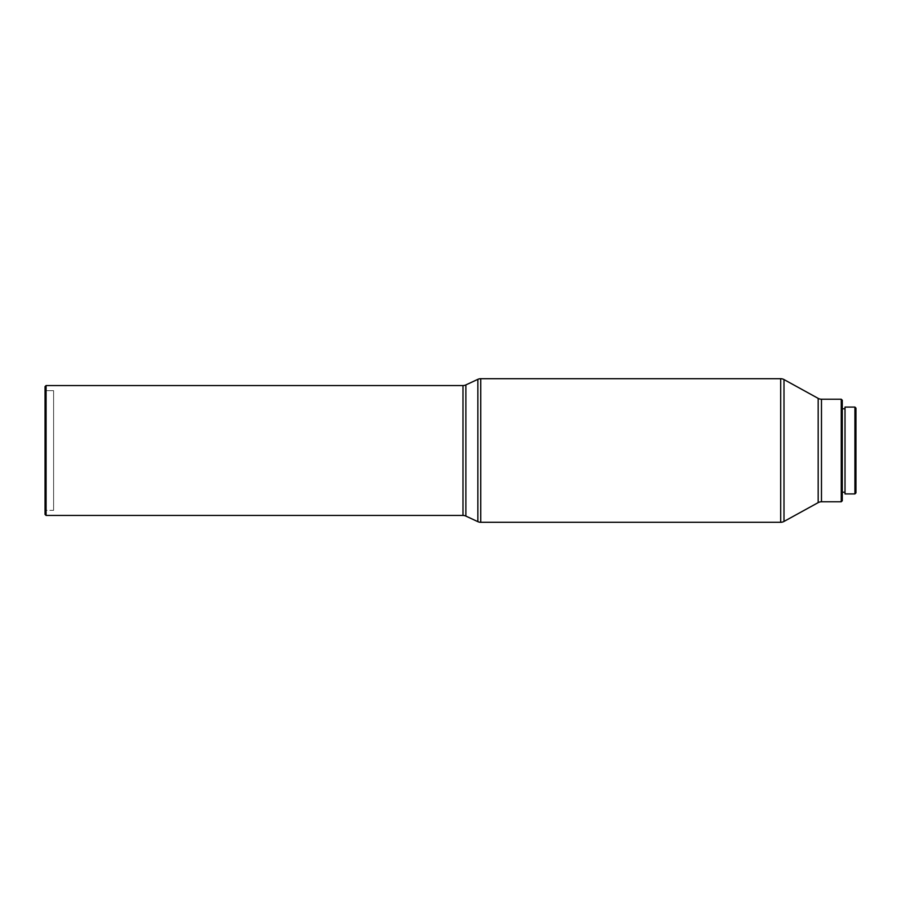 <?xml version="1.0" encoding="UTF-8"?>
<svg xmlns="http://www.w3.org/2000/svg" width="901" height="901" viewBox="0 0 901 901"><rect width="100%" height="100%" fill="white"/><g stroke="black" fill="none" stroke-linecap="round" stroke-linejoin="round"><path stroke-width="0.68" stroke-dasharray="4.5 3.38" d="M53.598 390.674L53.598 510.326L45.05 510.326L45.05 390.674L53.598 390.674L45.05 390.674L45.05 450.5L45.05 386.574L45.05 514.426L45.05 390.674L45.05 510.326L53.598 510.326L53.598 390.674M465.885 516.093L465.885 384.907L465.885 516.093M463.001 385.549L463.001 515.451L463.001 385.549M821.475 501.778L821.475 399.222L821.475 501.778M818.176 398.377L818.176 502.623L818.176 398.377M842.277 408.795L842.277 492.205L842.277 408.795M845.014 492.205L845.014 407.083L845.014 492.205M855.95 408.108L855.95 492.892L855.95 408.108M854.925 493.917L854.925 407.083L854.925 493.917M842.277 400.247L842.277 500.753L842.277 400.247M842.277 492.205L842.277 409.595L842.277 492.205M841.252 501.778L841.252 399.222L841.252 501.778M783.994 521.442L783.994 379.558L783.994 521.442M780.694 522.287L780.694 378.713L780.694 522.287M480.729 522.287L480.729 378.713L480.729 522.287M477.845 521.656L477.845 379.344L477.845 521.656M46.075 515.451L46.075 385.549L46.075 515.451M53.598 510.326L53.598 390.966L53.598 510.326"/><path stroke-width="1.35" d="M46.075 385.549L45.05 386.574L45.05 514.426L46.075 515.451L46.075 385.549L46.075 515.451L463.001 515.451L463.001 385.549L46.075 385.549L463.001 385.549A6.836 6.836 0 0 0 465.885 384.907A6.836 6.836 0 0 1 463.001 385.549L463.001 515.451A6.836 6.836 0 0 1 465.885 516.093L477.845 521.656L477.845 379.344L465.885 384.907L465.885 516.093A6.836 6.836 0 0 0 463.001 515.451L46.075 515.451L45.05 514.426L45.05 386.574L46.075 385.549M480.729 522.287L480.729 378.713A6.836 6.836 0 0 0 477.845 379.344L477.845 521.656A6.836 6.836 0 0 0 480.729 522.287L780.694 522.287L780.694 378.713L480.729 378.713L480.729 522.287A6.836 6.836 0 0 1 477.845 521.656L465.885 516.093L465.885 384.907L477.845 379.344A6.836 6.836 0 0 1 480.729 378.713L780.694 378.713L780.694 522.287A6.836 6.836 0 0 0 783.994 521.442L783.994 379.558A6.836 6.836 0 0 0 780.694 378.713A6.836 6.836 0 0 1 783.994 379.558L783.994 521.442L818.176 502.623L818.176 398.377L783.994 379.558L818.176 398.377A6.836 6.836 0 0 0 821.475 399.222A6.836 6.836 0 0 1 818.176 398.377L818.176 502.623A6.836 6.836 0 0 1 821.475 501.778L841.252 501.778L841.252 399.222L821.475 399.222L821.475 501.778A6.836 6.836 0 0 0 818.176 502.623L783.994 521.442A6.836 6.836 0 0 1 780.694 522.287L480.729 522.287M841.252 501.778L842.277 500.753L842.277 400.247L841.252 399.222L841.252 501.778L821.475 501.778L821.475 399.222L841.252 399.222L842.277 400.247L842.277 500.753L841.252 501.778M842.277 492.205L845.014 492.205L842.277 492.205M845.014 408.795L842.277 408.795L845.014 408.795M845.014 493.917L854.925 493.917L854.925 407.083L845.014 407.083L845.014 493.917L854.925 493.917L855.95 492.892L855.95 408.108L854.925 407.083L854.925 493.917L855.95 492.892L855.95 408.108L854.925 407.083L845.014 407.083L845.014 493.917"/></g></svg>
